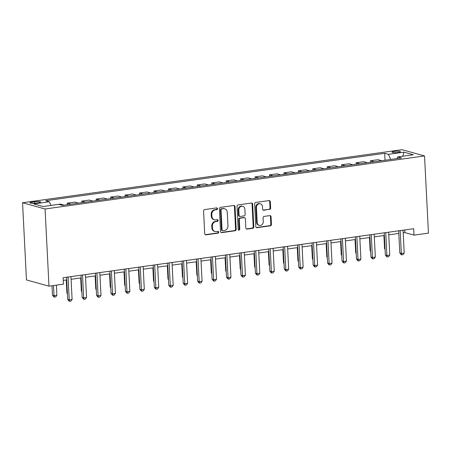 <?xml version="1.0" encoding="UTF-8"?>
<svg xmlns="http://www.w3.org/2000/svg" width="451" height="451" viewBox="0 0 451 451"><rect width="100%" height="100%" fill="white"/><g stroke="black" fill="none" stroke-linecap="round" stroke-linejoin="round"><path stroke-width="0.68" d="M217.523 208.683A0.896 0.789 105.5 0 0 216.689 207.905L204.641 209.591A1.285 1.122 105.5 0 0 203.57 211.012L204.72 233.742A1.285 1.122 105.5 0 0 205.921 234.847L217.968 233.161A0.896 0.789 105.5 0 0 217.878 231.391L216.317 231.611A4.104 3.597 105.5 0 1 215.014 231.526A4.104 3.597 105.5 0 1 212.483 228.076L212.387 226.182A4.104 3.597 105.5 0 1 215.809 221.638L217.371 221.418A0.896 0.789 105.5 0 0 217.281 219.648L215.725 219.868A4.104 3.597 105.5 0 1 214.422 219.784A4.104 3.597 105.5 0 1 211.891 216.333L211.795 214.439A4.104 3.597 105.5 0 1 215.217 209.895L216.779 209.676A0.896 0.789 105.5 0 0 217.523 208.683M214.422 219.784L213.813 219.614A4.104 3.597 105.5 0 1 211.282 216.164L211.186 214.27A4.104 3.597 105.5 0 1 214.608 209.726L216.17 209.506A0.896 0.789 105.5 0 0 216.643 207.911M205.222 234.683A1.285 1.122 105.5 0 0 205.312 234.678L217.359 232.992A0.896 0.789 105.5 0 0 217.833 231.397M215.014 231.526L214.405 231.357A4.104 3.597 105.5 0 1 211.874 227.907L211.778 226.013A4.104 3.597 105.5 0 1 215.2 221.469L216.762 221.249A0.896 0.789 105.5 0 0 217.241 219.654M394.292 151.401A4.183 0.716 -2.9 0 0 392.06 152.15A4.183 0.716 -2.9 0 0 398.188 152.477A4.183 0.716 -2.9 0 0 400.42 151.728A4.183 0.716 -2.9 0 0 394.292 151.401M269.551 209.478A1.285 1.122 105.5 0 0 270.617 208.058L270.296 201.682A1.285 1.122 105.5 0 0 269.1 200.577L255.717 202.448A1.285 1.122 105.5 0 0 254.652 203.869L255.802 226.599A1.285 1.122 105.5 0 0 256.997 227.704L270.38 225.833A1.285 1.122 105.5 0 0 271.446 224.412L271.057 216.705A1.285 1.122 105.5 0 0 269.861 215.606L264.134 216.407A1.285 1.122 105.5 0 0 263.063 217.827L263.26 221.644A3.433 3.005 105.5 0 1 259.308 225.376A3.433 3.005 105.5 0 1 257.188 222.495L256.433 207.533A3.433 3.005 105.5 0 1 260.385 203.801A3.433 3.005 105.5 0 1 262.499 206.682L262.623 209.174A1.285 1.122 105.5 0 0 263.824 210.279L268.943 209.309A1.285 1.122 105.5 0 0 270.008 207.888L269.687 201.512A1.285 1.122 105.5 0 0 269.185 200.571M45.077 208.999L48.99 286.176L63.428 284.158L63.101 277.726L413.685 228.702L414.012 235.129L428.45 233.111L424.538 155.928L45.077 208.999L22.55 202.753L402.01 149.687L424.538 155.928M235.033 206.614A1.285 1.122 105.5 0 0 233.838 205.509L220.454 207.381A1.285 1.122 105.5 0 0 219.389 208.802L220.539 231.532A1.285 1.122 105.5 0 0 221.734 232.631L235.118 230.765A1.285 1.122 105.5 0 0 236.183 229.339L235.033 206.614L234.424 206.445A1.285 1.122 105.5 0 0 233.922 205.504M238.089 204.917L251.466 203.046A1.285 1.122 105.5 0 1 252.667 204.151L253.817 226.876A1.285 1.122 105.5 0 1 252.746 228.296L247.018 229.097A1.285 1.122 105.5 0 1 245.823 227.992L245.355 218.774A1.285 1.122 105.5 0 0 244.16 217.67L240.36 218.205A1.285 1.122 105.5 0 0 239.289 219.626L239.774 229.221A0.896 0.789 105.5 0 1 238.19 229.441L237.017 206.338A1.285 1.122 105.5 0 1 238.089 204.917M35.877 203.125L38.42 202.77A4.053 0.693 -2.9 0 0 40.579 202.037A4.053 0.693 -2.9 0 0 34.642 201.721L32.106 202.076A4.053 0.693 -2.9 0 0 29.941 202.803A4.053 0.693 -2.9 0 0 35.877 203.125M385.041 160.246L384.686 153.312L45.658 200.729L49.339 201.749L33.746 203.931L43.121 206.53L58.72 204.348L62.401 205.368L401.435 157.957L397.748 156.937L396.948 158.583M384.686 153.312L388.373 154.332L403.966 152.156L413.341 154.755L397.748 156.937M48.99 286.176L26.462 279.936L22.55 202.753M403.188 232.834L404.88 232.598L414.012 235.129M63.236 280.375L66.714 279.891M71.089 279.282L81.152 277.872M85.527 277.258L95.589 275.854M99.97 275.24L110.027 273.836M114.407 273.221L124.47 271.812M128.845 271.203L138.908 269.794M143.283 269.185L153.346 267.776M157.726 267.161L167.783 265.757M172.164 265.143L182.227 263.739M186.601 263.125L196.664 261.715M201.045 261.106L211.102 259.697M215.482 259.088L225.545 257.679M229.92 257.064L239.983 255.661M244.357 255.046L254.42 253.642M258.801 253.028L268.858 251.619M273.238 251.01L283.301 249.6M287.676 248.991L297.739 247.582M302.114 246.968L312.177 245.564M316.557 244.949L326.614 243.546M330.995 242.931L341.057 241.527M345.432 240.913L355.495 239.504M359.875 238.895L369.933 237.485M374.313 236.876L384.376 235.467M388.751 234.853L398.814 233.449M404.744 229.948L404.88 232.598M49.339 201.749L51.042 205.419M64.07 205.137A5.232 2.362 82 0 0 64.053 205.132L60.372 204.111L52.863 205.16M67.379 204.675L67.3 203.142L70.982 204.162A5.232 2.362 82 0 1 70.999 204.168M70.982 204.162L78.491 203.113A5.232 2.362 82 0 1 78.508 203.113L74.81 202.093L67.3 203.142M81.817 202.651L81.738 201.123L85.425 202.144A5.232 2.362 82 0 1 85.436 202.149M85.425 202.144L92.934 201.095A5.232 2.362 82 0 1 92.945 201.095L89.247 200.069L81.738 201.123M96.255 200.633L96.181 199.1L99.863 200.126A5.232 2.362 82 0 1 99.88 200.126L107.372 199.071A5.232 2.362 82 0 1 107.389 199.077M107.372 199.071L103.685 198.051L96.181 199.1M110.698 198.615L110.619 197.081L114.3 198.102A5.232 2.362 82 0 1 114.317 198.107M121.826 197.059A5.232 2.362 82 0 0 121.809 197.053L118.128 196.033L110.619 197.081M125.136 196.597L125.057 195.063L128.744 196.084A5.232 2.362 82 0 1 128.755 196.089M128.744 196.084L136.247 195.035A5.232 2.362 82 0 1 136.264 195.041L132.566 194.015L125.057 195.063M139.573 194.578L139.494 193.045L143.181 194.065A5.232 2.362 82 0 1 143.192 194.071L150.69 193.017A5.232 2.362 82 0 1 150.702 193.022L147.003 191.996L139.494 193.045M154.011 192.554L153.938 191.027L157.619 192.047A5.232 2.362 82 0 1 157.636 192.053L165.128 190.999A5.232 2.362 82 0 1 165.145 190.999M165.128 190.999L161.447 189.972L153.938 191.027M168.454 190.536L168.375 189.008L172.056 190.029A5.232 2.362 82 0 1 172.073 190.029M179.583 188.98A5.232 2.362 82 0 0 179.566 188.975L175.884 187.954L168.375 189.008M182.892 188.518L182.813 186.985L186.5 188.005A5.232 2.362 82 0 1 186.511 188.011M186.5 188.005L194.009 186.956A5.232 2.362 82 0 1 194.02 186.962L190.322 185.936L182.813 186.985M197.329 186.5L197.25 184.966L200.937 185.987A5.232 2.362 82 0 1 200.954 185.992L208.447 184.938A5.232 2.362 82 0 1 208.458 184.944L204.76 183.918L197.25 184.966M211.773 184.482L211.694 182.948L215.375 183.969A5.232 2.362 82 0 1 215.392 183.974L222.884 182.92A5.232 2.362 82 0 1 222.901 182.926M222.884 182.92L219.203 181.9L211.694 182.948M226.21 182.458L226.131 180.93L229.813 181.95A5.232 2.362 82 0 1 229.83 181.956M237.339 180.902A5.232 2.362 82 0 0 237.322 180.902L233.641 179.876L226.131 180.93M240.648 180.439L240.569 178.912L244.256 179.932A5.232 2.362 82 0 1 244.267 179.932M244.256 179.932L251.765 178.878A5.232 2.362 82 0 1 251.776 178.884L248.078 177.857L240.569 178.912M255.086 178.421L255.012 176.888L258.694 177.914A5.232 2.362 82 0 1 258.711 177.914L266.203 176.86A5.232 2.362 82 0 1 266.22 176.865M266.203 176.86L262.516 175.839L255.012 176.888M269.529 176.403L269.45 174.87L273.131 175.89A5.232 2.362 82 0 1 273.148 175.896L280.64 174.841A5.232 2.362 82 0 1 280.657 174.847M280.64 174.841L276.959 173.821L269.45 174.87M283.967 174.385L283.888 172.851L287.575 173.872A5.232 2.362 82 0 1 287.586 173.877M295.095 172.829A5.232 2.362 82 0 0 295.078 172.823L291.397 171.803L283.888 172.851M298.404 172.367L298.325 170.833L302.012 171.854A5.232 2.362 82 0 1 302.023 171.859M302.012 171.854L309.521 170.805A5.232 2.362 82 0 1 309.533 170.805L305.834 169.785L298.325 170.833M312.842 170.343L312.768 168.815L316.45 169.835A5.232 2.362 82 0 1 316.467 169.835L323.959 168.781A5.232 2.362 82 0 1 323.976 168.787M323.959 168.781L320.278 167.761L312.768 168.815M327.285 168.324L327.206 166.791L330.887 167.817A5.232 2.362 82 0 1 330.904 167.817L338.397 166.763A5.232 2.362 82 0 1 338.413 166.769M338.397 166.763L334.715 165.742L327.206 166.791M341.723 166.306L341.644 164.773L345.331 165.793A5.232 2.362 82 0 1 345.342 165.799M345.331 165.793L352.84 164.745A5.232 2.362 82 0 1 352.851 164.75L349.153 163.724L341.644 164.773M356.16 164.288L356.081 162.755L359.768 163.775A5.232 2.362 82 0 1 359.785 163.781M359.768 163.775L367.277 162.726A5.232 2.362 82 0 1 367.289 162.732L363.591 161.706L356.081 162.755M370.604 162.27L370.525 160.736L374.206 161.757A5.232 2.362 82 0 1 374.223 161.762L381.715 160.708A5.232 2.362 82 0 1 381.732 160.708M381.715 160.708L378.034 159.688L370.525 160.736M390.741 159.451L388.373 154.332M403.966 152.156L402.754 156.232M221.041 232.474A1.285 1.122 105.5 0 0 221.125 232.462L234.509 230.596A1.285 1.122 105.5 0 0 235.574 229.17L234.424 206.445M221.791 208.976A0.896 0.789 105.5 0 0 221.046 209.969L222.055 229.92A0.896 0.789 105.5 0 0 222.895 230.692L224.536 230.461A4.104 3.597 105.5 0 0 227.964 225.912L227.27 212.274A4.104 3.597 105.5 0 0 224.739 208.83A4.104 3.597 105.5 0 0 223.437 208.745L221.182 208.807A0.896 0.789 105.5 0 0 220.438 209.8L221.046 209.969M222.608 230.675L221.999 230.506A0.896 0.789 105.5 0 1 221.447 229.751L220.438 209.8M224.739 208.83L224.13 208.661A4.104 3.597 105.5 0 0 222.828 208.576L223.437 208.745M221.182 208.807L222.828 208.576M246.325 228.939A1.285 1.122 105.5 0 0 246.409 228.928L252.137 228.127A1.285 1.122 105.5 0 0 253.208 226.706L252.058 203.982A1.285 1.122 105.5 0 0 251.557 203.035M244.566 217.698L243.957 217.529A1.285 1.122 105.5 0 0 243.551 217.506L239.752 218.036A1.285 1.122 105.5 0 0 238.68 219.457L239.165 229.052L239.774 229.221M238.461 230.038A0.896 0.789 105.5 0 0 239.165 229.052M244.87 209.213A3.433 3.005 105.5 0 0 242.756 206.327A3.433 3.005 105.5 0 0 238.804 210.059L239.069 215.33A1.285 1.122 105.5 0 0 240.27 216.435L244.07 215.905A1.285 1.122 105.5 0 0 245.135 214.484L244.87 209.213M242.756 206.327L242.148 206.158A3.433 3.005 105.5 0 0 238.196 209.89L238.804 210.059M239.864 216.412L239.255 216.243A1.285 1.122 105.5 0 1 238.461 215.161L238.196 209.89M263.125 210.121A1.285 1.122 105.5 0 0 263.215 210.11L268.943 209.309M260.385 203.801L259.776 203.632A3.433 3.005 105.5 0 0 255.824 207.364L256.433 207.533M259.308 225.376L258.699 225.207A3.433 3.005 105.5 0 1 256.58 222.326L255.824 207.364M256.303 227.541A1.285 1.122 105.5 0 0 256.388 227.535L269.771 225.663A1.285 1.122 105.5 0 0 270.837 224.243L270.448 216.536A1.285 1.122 105.5 0 0 269.946 215.595M52 285.759L52.479 295.247L54.002 295.67L56.894 295.27L56.381 285.145M53.489 285.551L54.002 295.67L54.498 297.096L53.889 296.927L52.479 295.247M56.894 295.27L55.653 296.933L54.498 297.096M66.579 277.241L67.701 299.47L69.223 299.892L68.067 277.032M72.115 299.487L70.875 301.155L69.719 301.313L69.223 299.892L72.115 299.487L70.954 276.632M69.719 301.313L69.11 301.144L67.701 299.47M66.246 279.958L66.923 293.229L67.396 293.359M67.419 293.821L66.923 293.229M80.69 277.934L81.36 291.211L81.834 291.34M81.856 291.803L81.36 291.211M95.127 275.916L95.798 289.192L96.272 289.322M96.294 289.784L95.798 289.192M81.017 275.223L82.144 297.451L83.666 297.874L82.505 275.014M86.553 297.468L85.312 299.137L84.157 299.295L83.666 297.874L86.553 297.468L85.397 274.608M84.157 299.295L83.548 299.126L82.144 297.451M95.454 273.205L96.582 295.428L98.104 295.85L96.948 272.996M100.99 295.45L99.756 297.113L98.6 297.277L98.104 295.85L100.99 295.45L99.834 272.59M98.6 297.277L97.991 297.108L96.582 295.428M109.897 271.186L111.019 293.409L112.541 293.832L111.386 270.978M115.433 293.426L114.193 295.095L113.038 295.258L112.541 293.832L115.433 293.426L114.272 270.572M113.038 295.258L112.429 295.089L111.019 293.409M109.565 273.898L110.236 287.174L110.709 287.304M110.737 287.766L110.236 287.174M124.335 269.162L125.463 291.391L126.985 291.814L125.823 268.954M129.871 291.408L128.631 293.077L127.475 293.24L126.985 291.814L129.871 291.408L128.71 268.554M127.475 293.24L126.866 293.071L125.463 291.391M124.002 271.88L124.679 285.15L125.152 285.286M125.175 285.742L124.679 285.15M138.446 269.861L139.117 283.132L139.59 283.262M139.613 283.724L139.117 283.132M152.883 267.838L153.554 281.114L154.028 281.244M154.05 281.706L153.554 281.114M167.321 265.819L167.992 279.096L168.465 279.225M168.494 279.688L167.992 279.096M181.759 263.801L182.435 277.077L182.909 277.207M182.931 277.669L182.435 277.077M138.773 267.144L139.9 289.373L141.422 289.796L140.261 266.936M144.309 289.39L143.068 291.058L141.918 291.216L141.422 289.796L144.309 289.39L143.153 266.535M141.918 291.216L141.31 291.053L139.9 289.373M153.21 265.126L154.338 287.355L155.86 287.777L154.704 264.917M158.746 287.372L157.512 289.04L156.356 289.198L155.86 287.777L158.746 287.372L157.591 264.511M156.356 289.198L155.747 289.029L154.338 287.355M167.654 263.108L168.775 285.336L170.298 285.754L169.142 262.899M173.19 285.353L171.949 287.016L170.794 287.18L170.298 285.754L173.19 285.353L172.028 262.493M170.794 287.18L170.185 287.011L168.775 285.336M182.091 261.09L183.219 283.313L184.741 283.735L183.58 260.881M187.627 283.335L186.387 284.998L185.231 285.162L184.741 283.735L187.627 283.335L186.466 260.475M185.231 285.162L184.622 284.993L183.219 283.313M196.529 259.066L197.656 281.294L199.179 281.717L198.023 258.863M202.065 281.311L200.83 282.98L199.675 283.143L199.179 281.717L202.065 281.311L200.909 258.457M199.675 283.143L199.066 282.974L197.656 281.294M196.202 261.783L196.873 275.054L197.346 275.189M197.369 275.646L196.873 275.054M210.967 257.047L212.094 279.276L213.616 279.699L212.46 256.839M216.503 279.293L215.268 280.962L214.112 281.12L213.616 279.699L216.503 279.293L215.347 256.439M214.112 281.12L213.503 280.956L212.094 279.276M210.64 259.765L211.31 273.035L211.784 273.165M211.807 273.627L211.31 273.035M225.41 255.029L226.532 277.258L228.054 277.681L226.898 254.821M230.946 277.275L229.706 278.943L228.55 279.101L228.054 277.681L230.946 277.275L229.785 254.415M228.55 279.101L227.941 278.932L226.532 277.258M225.077 257.746L225.754 271.017L226.227 271.147M226.25 271.609L225.754 271.017M239.847 253.011L240.975 275.24L242.497 275.657L241.336 252.802M245.383 275.257L244.143 276.92L242.988 277.083L242.497 275.657L245.383 275.257L244.228 252.397M242.988 277.083L242.379 276.914L240.975 275.24M239.52 255.723L240.191 268.999L240.665 269.129M240.687 269.591L240.191 268.999M254.285 250.993L255.413 273.216L256.935 273.639L255.779 250.784M259.821 273.238L258.586 274.901L257.431 275.065L256.935 273.639L259.821 273.238L258.665 250.378M257.431 275.065L256.822 274.896L255.413 273.216M253.958 253.704L254.629 266.981L255.103 267.11M255.125 267.573L254.629 266.981M268.728 248.975L269.85 271.198L271.372 271.62L270.217 248.766M274.264 271.214L273.024 272.883L271.868 273.047L271.372 271.62L274.264 271.214L273.103 248.36M271.868 273.047L271.26 272.878L269.85 271.198M268.396 251.686L269.067 264.957L269.54 265.092M269.568 265.549L269.067 264.957M283.166 246.951L284.293 269.179L285.816 269.602L284.654 246.742M288.702 269.196L287.462 270.865L286.306 271.028L285.816 269.602L288.702 269.196L287.541 246.342M286.306 271.028L285.697 270.859L284.293 269.179M282.833 249.668L283.51 262.939L283.983 263.074M284.006 263.531L283.51 262.939M297.277 247.65L297.948 260.92L298.421 261.05M298.444 261.512L297.948 260.92M311.714 245.626L312.385 258.902L312.859 259.032M312.881 259.494L312.385 258.902M326.152 243.608L326.823 256.884L327.296 257.014M327.325 257.476L326.823 256.884M340.59 241.589L341.266 254.86L341.74 254.995M341.762 255.458L341.266 254.86M297.604 244.932L298.731 267.161L300.253 267.584L299.092 244.724M303.14 267.178L301.899 268.847L300.749 269.005L300.253 267.584L303.14 267.178L301.984 244.324M300.749 269.005L300.14 268.835L298.731 267.161M312.041 242.914L313.169 265.143L314.691 265.56L313.535 242.706M317.577 265.16L316.343 266.829L315.187 266.986L314.691 265.56L317.577 265.16L316.422 242.3M315.187 266.986L314.578 266.817L313.169 265.143M326.485 240.896L327.606 263.119L329.129 263.542L327.973 240.687M332.021 263.142L330.78 264.805L329.625 264.968L329.129 263.542L332.021 263.142L330.859 240.282M329.625 264.968L329.016 264.799L327.606 263.119M340.922 238.878L342.05 261.101L343.572 261.524L342.41 238.669M346.458 261.118L345.218 262.786L344.062 262.95L343.572 261.524L346.458 261.118L345.297 238.263M344.062 262.95L343.453 262.781L342.05 261.101M355.36 236.854L356.487 259.083L358.009 259.505L356.854 236.645M360.896 259.099L359.661 260.768L358.506 260.932L358.009 259.505L360.896 259.099L359.74 236.245M358.506 260.932L357.897 260.763L356.487 259.083M355.033 239.571L355.704 252.842L356.177 252.977M356.2 253.434L355.704 252.842M369.797 234.836L370.925 257.064L372.447 257.487L371.291 234.627M375.333 257.081L374.099 258.75L372.943 258.908L372.447 257.487L375.333 257.081L374.178 234.227M372.943 258.908L372.334 258.739L370.925 257.064M369.47 237.553L370.141 250.824L370.615 250.953M370.637 251.416L370.141 250.824M384.241 232.817L385.363 255.046L386.885 255.469L385.729 232.609M389.777 255.063L388.536 256.732L387.381 256.89L386.885 255.469L389.777 255.063L388.615 232.203M387.381 256.89L386.772 256.72L385.363 255.046M383.908 235.529L384.585 248.805L385.058 248.935M385.081 249.397L384.585 248.805M398.678 230.799L399.806 253.022L401.328 253.445L400.167 230.591M404.214 253.045L402.974 254.708L401.818 254.871L401.328 253.445L404.214 253.045L403.059 230.185M401.818 254.871L401.21 254.702L399.806 253.022M64.053 205.132L62.385 205.363M121.809 197.053L114.3 198.102M179.566 188.975L172.056 190.029M237.322 180.902L229.813 181.95M295.078 172.823L287.575 173.872M32.168 203.311L32.106 202.076M34.721 203.249L34.642 201.721M214.608 209.726L215.217 209.895M211.186 214.27L211.795 214.439M211.282 216.164L211.891 216.333M216.762 221.249L217.371 221.418M215.2 221.469L215.809 221.638M211.778 226.013L212.387 226.182M211.874 227.907L212.483 228.076M217.359 232.992L217.968 233.161M205.312 234.678L205.921 234.847M216.17 209.506L216.779 209.676M235.574 229.17L236.183 229.339M234.509 230.596L235.118 230.765M221.125 232.462L221.734 232.631M221.447 229.751L222.055 229.92M252.058 203.982L252.667 204.151M253.208 226.706L253.817 226.876M252.137 228.127L252.746 228.296M246.409 228.928L247.018 229.097M243.551 217.506L244.16 217.67M239.752 218.036L240.36 218.205M238.68 219.457L239.289 219.626M238.461 215.161L239.069 215.33M263.215 210.11L263.824 210.279M256.58 222.326L257.188 222.495M270.448 216.536L271.057 216.705M270.837 224.243L271.446 224.412M269.771 225.663L270.38 225.833M256.388 227.535L256.997 227.704M269.687 201.512L270.296 201.682M270.008 207.888L270.617 208.058"/></g></svg>
